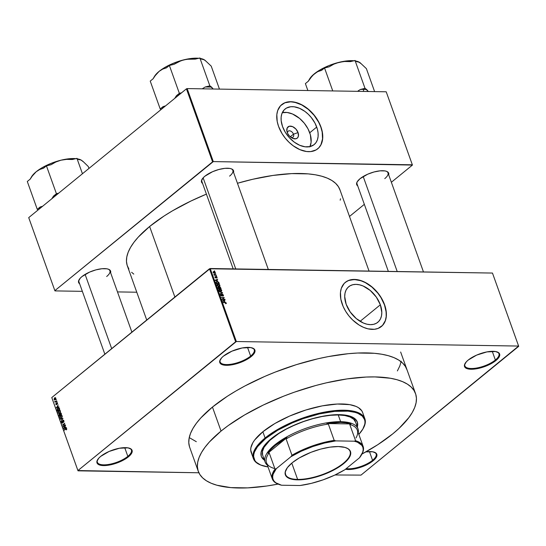 <?xml version="1.0" encoding="UTF-8"?>
<svg xmlns="http://www.w3.org/2000/svg" width="546" height="546" viewBox="0 0 546 546"><rect width="100%" height="100%" fill="white"/><g stroke="black" fill="none" stroke-linecap="round" stroke-linejoin="round"><path stroke-width="0.82" d="M220.488 359.309A18.086 6.607 160.3 0 0 229.641 364.414A18.086 6.607 160.3 0 0 250.634 356.074L251.215 356.565A18.632 6.811 -19.7 0 1 229.306 365.178A18.632 6.811 -19.7 0 1 220.311 359.602A18.632 6.811 -19.7 0 1 223.478 356.115L221.601 357.869L219.71 361.138L219.772 362.524L220.509 363.677L221.888 364.544L226.358 365.315L232.5 364.714L239.387 362.844L248.805 358.312L253.091 354.811L254.368 353.112L254.921 350.157L254.19 349.003L250.832 347.584L242.192 347.966L231.92 351.174L223.478 356.115A18.632 6.811 -19.7 0 1 252.58 348.048A18.632 6.811 -19.7 0 1 251.215 356.565L250.634 356.074A18.086 6.607 -19.7 0 1 232.596 363.964A18.086 6.607 -19.7 0 1 220.147 361.957A18.086 6.607 -19.7 0 1 220.488 359.309M465.219 363.247A18.086 6.607 160.3 0 0 474.372 368.352A18.086 6.607 160.3 0 0 495.365 360.012L495.945 360.503A18.632 6.811 -19.7 0 1 474.037 369.116A18.632 6.811 -19.7 0 1 465.042 363.54A18.632 6.811 -19.7 0 1 468.209 360.053L466.332 361.807L464.441 365.076L464.503 366.462L465.24 367.615L468.598 369.035L477.231 368.652L484.118 366.782L493.536 362.244L495.945 360.503L499.099 357.05L499.651 354.088L498.921 352.941L495.563 351.522L486.923 351.904L476.651 355.105L468.209 360.053A18.632 6.811 -19.7 0 1 497.31 351.986A18.632 6.811 -19.7 0 1 495.945 360.503L495.365 360.012A18.086 6.607 -19.7 0 1 477.327 367.902A18.086 6.607 -19.7 0 1 464.878 365.895A18.086 6.607 -19.7 0 1 465.219 363.247M346.232 468.611A18.086 6.607 160.3 0 0 372.563 460.292L373.143 460.776A18.632 6.811 -19.7 0 1 345.454 469.246L351.201 469.396L357.842 468.14L367.881 464.196L373.143 460.776L376.29 457.33L376.911 455.753L376.849 454.368L376.112 453.221L372.754 451.795L365.888 451.883A18.632 6.811 -19.7 0 1 374.508 452.259A18.632 6.811 -19.7 0 1 373.143 460.776L372.563 460.292A18.086 6.607 -19.7 0 1 346.232 468.611M97.686 459.589A18.086 6.607 160.3 0 0 106.839 464.687A18.086 6.607 160.3 0 0 127.832 456.354L128.412 456.838A18.632 6.811 -19.7 0 1 106.504 465.458A18.632 6.811 -19.7 0 1 97.509 459.882A18.632 6.811 -19.7 0 1 100.676 456.395L98.799 458.149L96.908 461.418L96.97 462.803L97.707 463.957L101.065 465.376L109.698 464.994L119.97 461.786L126.003 458.585L130.289 455.084L131.559 453.392L132.118 450.43L131.388 449.283L128.023 447.863L119.39 448.246L109.118 451.446L100.676 456.395A18.632 6.811 -19.7 0 1 129.777 448.321A18.632 6.811 -19.7 0 1 128.412 456.838L127.832 456.354A18.086 6.607 -19.7 0 1 109.794 464.243A18.086 6.607 -19.7 0 1 97.345 462.237A18.086 6.607 -19.7 0 1 97.686 459.589M380.357 304.791L360.107 321.321L380.357 304.791L381.811 312.476L381.477 315.929L380.446 318.946L378.747 321.41L376.46 323.225L373.662 324.317L370.468 324.652L366.994 324.208L363.37 323.014L356.265 318.557L350.218 311.964L346.157 304.238A22.973 14.899 -129.2 0 1 348.723 286.718A22.973 14.899 -129.2 0 1 380.357 304.791A22.973 14.899 -129.2 0 1 377.784 322.311A22.973 14.899 -129.2 0 1 346.157 304.238L344.703 296.553L345.031 293.1L346.068 290.083L347.761 287.619L350.054 285.804L352.853 284.712L356.047 284.377L359.521 284.821L363.138 286.015L370.249 290.472L376.296 297.065L380.357 304.791M382.473 325.471L385.326 320.625L386.179 316.591L386.152 312.094L384.466 304.852A28.501 18.482 50.8 0 0 345.297 282.384L348.539 280.514L354.313 279.538L360.858 280.712L365.37 282.651L371.928 287.094L377.743 293.038L380.958 297.59L384.466 304.852A28.501 18.482 50.8 0 1 381.347 326.535M342.178 304.067A28.501 18.482 -129.2 0 1 345.359 282.337A28.501 18.482 -129.2 0 1 384.596 304.75L385.933 309.616L386.309 316.482L385.456 320.516L382.603 325.368L378.098 328.412L374.365 329.299L368.018 328.842L363.534 327.354L359.036 324.986L352.661 319.99L348.894 315.881L345.686 311.336L343.154 306.518L340.84 299.201L340.465 292.335L341.318 288.302L344.164 283.449L347.003 281.204L350.477 279.845L356.565 279.586L363.24 281.463L369.929 285.319L376.051 290.813L381.088 297.488L384.596 304.75A28.501 18.482 -129.2 0 1 381.408 326.481A28.501 18.482 -129.2 0 1 342.178 304.067M202.58 183.422A16.987 6.211 -19.7 0 1 202 179.381A16.987 6.211 -19.7 0 1 204.893 176.208L203.18 177.805L201.454 180.787L201.508 182.05L202.58 183.422M79.648 283.804A16.987 6.211 -19.7 0 1 79.068 279.764A16.987 6.211 -19.7 0 1 81.955 276.59L80.248 278.187L78.522 281.17L78.576 282.432L79.648 283.804M357.739 185.92A16.987 6.211 -19.7 0 1 357.159 181.879A16.987 6.211 -19.7 0 1 360.046 178.699L357.18 181.845L356.613 183.279L356.668 184.548L357.739 185.92M124.713 447.645L127.832 456.354L124.713 447.645M369.444 451.583L372.563 460.292L369.444 451.583M492.246 351.31L495.365 360.012L492.246 351.31M247.522 347.372L250.634 356.074L247.522 347.372M198.287 471.328L189.694 447.338A115.37 42.151 -19.7 0 1 212.449 407.063L200.832 417.929L196.403 423.252L192.956 428.426L190.52 433.415L189.128 438.158L188.786 442.622L189.496 446.751M146.731 320.024L127.355 265.909A112.906 41.25 160.3 0 1 149.624 226.494L164.223 215.916L172.563 210.776L190.929 201.03L206.415 194.13A112.906 41.25 160.3 0 0 149.624 226.494L174.877 297.031L149.624 226.494L138.247 237.128L133.913 242.335L130.542 247.399L128.16 252.279L126.795 256.927L126.46 261.288L127.157 265.329L128.883 269.014M369.048 271.069L339.94 189.79A112.906 41.25 160.3 0 0 237.455 183.265L252.75 179.272L272.966 175.437L291.666 173.614L308.135 173.881L315.335 174.795L321.744 176.221L327.307 178.139L331.968 180.542L335.681 183.401L338.411 186.684L340.138 190.363M388.342 271.382L357.043 183.968A16.441 6.006 -19.7 0 1 357.337 181.586M104.859 354.211L78.952 281.852A16.441 6.006 -19.7 0 1 79.245 279.47M233.183 268.885L201.883 181.47A16.441 6.006 -19.7 0 1 202.177 179.088M293.468 134.2A3.836 2.491 50.8 0 0 289.83 130.835A3.836 2.491 50.8 0 0 287.537 133.169A3.836 2.491 -129.2 0 1 288.186 131.183A3.836 2.491 -129.2 0 1 293.468 134.2L290.274 136.814L293.468 134.2A3.836 2.491 -129.2 0 1 293.038 137.128A3.836 2.491 -129.2 0 1 290.963 137.367A3.836 2.491 50.8 0 0 293.468 134.2L298.061 132.582L293.468 134.2M287.23 132.412A7.275 4.723 -129.2 0 1 287.121 132.084A7.275 4.723 -129.2 0 1 290.499 126.126A7.275 4.723 -129.2 0 1 298.061 132.582L298.416 136.111L297.55 137.851L295.939 138.773L292.683 138.356L289.407 135.968L287.776 133.654L286.882 131.17L287.196 127.928L289.346 126.222L292.608 126.638L295.877 129.027L298.061 132.582A7.275 4.723 -129.2 0 1 291.939 137.995A7.275 4.723 -129.2 0 1 287.23 132.412M309.985 146.608A22.973 14.899 50.8 0 0 309.739 132.774L316.721 127.075A22.973 14.899 -129.2 0 1 314.155 144.594A22.973 14.899 -129.2 0 1 282.528 126.522L281.17 120.686L281.149 117.062L281.832 113.814L284.132 109.903L286.418 108.088L290.772 106.729L294.123 106.784L299.508 108.299L304.9 111.404L308.265 114.237L311.302 117.547L314.987 123.137L317.349 129.047L318.079 132.903L318.1 136.534L317.417 139.783L316.045 142.533L314.046 144.683L310.032 146.601L305.125 146.806L299.74 145.297L294.349 142.185L289.414 137.756L285.353 132.378L282.528 126.522A22.973 14.899 -129.2 0 1 285.094 109.002A22.973 14.899 -129.2 0 1 316.721 127.075L309.739 132.774A22.973 14.899 50.8 0 0 282.282 112.688M318.844 147.754L320.946 144.697L322.543 138.875L322.174 132.002L320.836 127.136A28.501 18.482 50.8 0 0 281.661 104.668L284.91 102.798L290.684 101.822L294.99 102.368L301.733 104.928L308.299 109.377L314.114 115.322L318.68 122.256L320.836 127.136A28.501 18.482 50.8 0 1 317.717 148.819M278.542 126.351A28.501 18.482 -129.2 0 1 281.729 104.614A28.501 18.482 -129.2 0 1 320.966 127.034L322.304 131.9L322.672 138.766L321.075 144.594L318.973 147.645L316.134 149.897L310.735 151.583L306.572 151.515L299.897 149.638L293.209 145.782L289.032 142.274L285.265 138.165L282.05 133.613L278.542 126.351L277.204 121.485L276.829 114.619L277.682 110.585L280.535 105.733L285.039 102.689L290.813 101.713L297.352 102.887L301.863 104.825L306.299 107.603L312.421 113.097L317.451 119.765L320.966 127.034A28.501 18.482 -129.2 0 1 317.779 148.765A28.501 18.482 -129.2 0 1 278.542 126.351M492.472 273.055L210.217 268.516L236.357 341.523L518.618 346.062L492.472 273.055L209.487 268.775L235.626 341.782L77.921 470.556L51.781 397.549L210.217 268.516L236.357 341.523L518.618 346.062L360.995 475.116L335.046 474.965L360.995 475.116L518.7 346.335L492.472 273.055M215.329 273.723L215.847 274.031L215.329 273.723M214.264 274.358L216.284 275.259L214.203 275.225L213.936 274.263L214.203 275.225L216.284 275.259L213.957 274.611L214.264 274.358M216.08 275.819L216.591 276.133L216.08 275.819M216.666 278.085L216.537 276.999L215.704 278.023L214.906 276.822L215.26 276.631L215.609 277.723L215.909 276.631L216.919 277.047L217.11 277.791L216.666 278.085L217.069 277.348L216.796 277.573L217.069 277.348L216.134 276.597L215.609 277.723L215.26 276.631L214.919 277.327L215.759 278.023L216.134 276.979L216.762 277.327L216.666 278.085L217.069 277.348M217.438 280.856L215.199 280.159L217.704 279.231L217.062 279.798L217.438 280.856L217.062 279.798L217.704 279.231L215.199 280.159L217.438 280.856M219.915 285.299L219.697 286.24L218.393 286.397L217.335 285.811L216.933 284.705L217.909 284.097L219.403 284.582L219.915 285.299L219.164 284.418L217.165 284.329L216.987 285.251L218.912 286.459L219.779 286.172L219.915 285.299M221.71 290.322L221.492 291.264L220.188 291.421L219.13 290.834L218.755 289.633L219.704 289.121L221.198 289.605L221.71 290.322L220.966 289.441L218.966 289.353L218.782 290.274L220.707 291.475L221.58 291.189L221.71 290.322M225.205 302.661L223.137 302.327L225.737 302.477L226.324 303.337L225.621 303.712L225.948 303.071L225.205 302.661L225.935 303.044L225.621 303.712L226.276 303.064L225.075 302.361L223.246 302.634L225.205 302.661M224.822 301.467L222.577 300.771L225.082 299.843L224.44 300.409L224.822 301.467L224.44 300.409L225.082 299.843L222.577 300.771L224.822 301.467M222.563 299.147L224.959 299.488L222.106 299.447L223.812 297.863L221.417 297.522L224.27 297.57L222.563 299.147L224.27 297.57L221.417 297.522L223.812 297.863L222.106 299.447L224.85 299.188L222.563 299.147M222.829 296.116L223.43 295.12L222.263 294.151L221.239 295.925L221.512 295.7L220.604 295.318L221.041 294.219L220.523 295.127L221.615 296.007L222.372 294.458L223.089 295.086L222.829 296.116L223.13 295.236L222.263 294.471L222.058 295.796L221.294 295.952L220.488 295.031L220.741 294.274L221.464 295.7L221.901 294.253L222.748 294.28L223.512 295.536L222.829 296.116L223.321 295.966M221.744 292.683L219.315 291.66L222.625 292.963L220.093 293.823L222.242 292.827L221.744 292.683L222.242 292.827L220.093 293.823L222.625 292.963L221.812 293.236L222.515 292.663L219.315 291.66L221.744 292.683M218.318 286.882L217.902 287.708L218.182 286.889L220.284 287.053L221.096 288.704L218.243 288.657L217.902 287.708L218.243 288.657L221.096 288.704L219.588 286.814L219.035 287.223L217.97 286.984M216.134 282.78L216.243 281.818L217.629 281.661L218.666 282.227L219.301 283.681L216.441 283.64L216.134 282.78L216.441 283.64L219.301 283.681L218.98 282.787L217.124 281.606L216.018 282.296L216.134 282.78M213.909 271.574L213.158 272.406L214.537 273.273L215.308 272.44L213.909 271.574L213.111 272.222L213.909 271.574L214.68 271.744L215.363 272.652L214.892 273.246L213.404 272.809L213.179 271.853L213.909 271.574L213.288 271.731M214.298 270.836L214.81 271.15L214.298 270.836M51.863 397.822L78.01 470.829L198.88 472.775L77.921 470.556L236.357 341.523L235.626 341.782L209.487 268.775L51.781 397.549L78.01 470.829L51.863 397.822M56.19 399.365L55.979 399.938L56.19 399.365M56.941 401.467L56.729 402.033L56.941 401.467M58.845 406.777L58.074 407.063L57.692 406.006L58.163 404.873L56.361 408.012L58.961 407.098L58.074 407.063L57.692 406.006L58.163 404.873L56.361 408.012L58.845 406.777M59.705 410.319L58.784 410.681L59.466 410.694L58.784 410.681L58.04 412.81L58.777 413.411L60.408 411.8L60.087 410.483L59.227 410.401L58.115 411.548L58.101 412.953L59.241 413.295L60.19 412.367L60.367 410.913L59.616 410.319M61.5 415.342L60.579 415.704L61.261 415.718L60.579 415.704L59.842 417.827L60.579 418.434L62.169 416.967L62.046 415.69L61.029 415.424L59.917 416.571L59.869 417.902L60.592 418.434L61.991 417.39L62.162 415.936L61.411 415.342M61.923 421.212L61.486 422.27L62.121 423.205L62.845 422.488L62.995 420.618L63.629 421L63.479 422.365L63.971 421.437L63.705 420.386L62.947 420.263L62.176 422.822L61.923 421.212L61.575 422.679L62.51 423.048L62.995 420.618L63.602 420.918L63.479 422.365L63.875 420.734L62.879 420.318L62.408 422.734L61.841 422.454L61.923 421.212M66.223 427.388L65.452 427.675L65.076 426.617L65.54 425.477L63.746 428.624L66.339 427.709L65.452 427.675L65.076 426.617L65.54 425.477L63.629 428.303L66.223 427.388M66.735 429.293L66.257 428.31L64.182 429.859L66.25 428.685L66.257 429.92L66.728 428.678L65.718 428.603L64.291 430.166L66.168 428.692L66.257 429.92L66.735 429.293M65.308 424.822L63.493 426.303L64.728 423.211L62.462 425.054L64.387 423.88L63.152 426.979L65.308 424.822L63.493 426.303L64.728 423.211L62.462 425.054L64.387 423.88L63.152 426.979L65.308 424.822M62.456 419.096L61.138 421.355L62.974 418.304L60.367 419.192L62.77 418.686L61.138 421.355L62.974 418.304L60.367 419.192L62.77 418.686L62.456 419.096M61.213 413.397L60.497 412.851L59.016 414.175L59.289 416.195L61.555 414.346L61.213 413.397L60.217 413.008L59.814 413.882L59.221 413.936L59.289 416.195L61.555 414.346L61.213 413.397M59.432 408.428L58.722 407.801L57.419 408.681L57.05 409.732L57.494 411.172L59.753 409.323L58.784 407.801L57.876 408.203L57.057 409.793L57.494 411.172L59.753 409.323L59.432 408.428M57.514 402.962L56.627 402.743L56.34 404.429L55.951 403.378L56.129 404.77L56.764 404.327L56.9 402.907L57.255 404.142L57.555 403.624L57.514 402.962L56.723 402.661L56.388 404.395L56.033 403.276L55.815 404.368L56.531 404.675L56.873 402.934L57.255 404.142L57.514 402.962L56.723 402.661M54.805 401.228L55.091 402.238L56.736 400.894L55.371 401.522L54.805 401.228L55.091 402.238L56.736 400.894L55.419 401.501L54.805 401.228M55.76 398.054L55.214 397.611L54.313 398.177L54.279 399.788L55.214 399.604L55.808 398.648L55.235 397.611L54.586 397.911L54.054 399.447L54.58 399.89L55.214 399.604L55.76 398.054M28.808 217.895L54.948 290.902L82.344 291.339L54.948 290.902L28.72 217.622L186.425 88.841L212.571 161.855L54.866 290.629L213.302 161.596L412.346 164.796L386.206 91.789L187.162 88.589L213.302 161.596L412.435 165.069L391.366 182.268L412.435 165.069L386.206 91.789L187.162 88.589L186.425 88.841L187.162 88.589L213.302 161.596L212.571 161.855L186.425 88.841L28.72 217.622L54.948 290.902L28.808 217.895M117.479 291.905L136.773 292.219L117.479 291.905M364.339 204.34L349.495 216.462L364.339 204.34M388.697 174.836L388.718 173.266L386.786 171.424L384.985 170.918L380.05 170.843L373.996 171.99L367.745 174.188L360.046 178.699A16.987 6.211 -19.7 0 1 386.582 171.342A16.987 6.211 -19.7 0 1 388.697 174.836M110.606 272.72L110.626 271.15L108.695 269.315L106.893 268.809L101.959 268.728L95.905 269.874L89.653 272.079L81.955 276.59A16.987 6.211 -19.7 0 1 108.49 269.233A16.987 6.211 -19.7 0 1 110.606 272.72M233.545 172.338L233.558 170.768L231.627 168.932L229.825 168.427L224.891 168.345L218.837 169.492L212.585 171.697L204.893 176.208A16.987 6.211 -19.7 0 1 231.422 168.851A16.987 6.211 -19.7 0 1 233.545 172.338M340.178 200.205L340.499 198.771M131.613 272.297L133.784 274.106M309.835 146.929L311.124 142.233L310.367 134.746L308.005 128.842L304.327 123.246L299.638 118.455L292.526 113.998L287.148 112.49L282.234 112.694M231.101 168.734A16.441 6.006 -19.7 0 1 232.842 170.386A16.441 6.006 -19.7 0 1 229.6 176.126A16.441 6.006 160.3 0 0 231.101 168.734M106.668 276.508A16.441 6.006 160.3 0 0 108.169 269.117A16.441 6.006 -19.7 0 1 109.91 270.768M384.759 178.624A16.441 6.006 160.3 0 0 386.261 171.232A16.441 6.006 -19.7 0 1 388.001 172.884M407.125 370.147L405.364 366.386L402.573 363.029L398.778 360.107L394.014 357.657L388.336 355.692L381.784 354.238L374.426 353.303L357.596 353.03L348.28 353.699L328.303 356.599L317.833 358.804L296.43 364.632L275.095 372.14L264.714 376.44L245.018 385.913L235.899 390.997L227.375 396.253L212.449 407.063A115.37 42.151 -19.7 0 1 327.525 356.75A115.37 42.151 -19.7 0 1 406.927 369.56M397.386 370.925L399.822 365.936L401.214 361.193L399.822 365.936L397.386 370.925M189.237 437.605L196.328 441.7L189.237 437.605M252.259 347.932A18.086 6.607 -19.7 0 1 254.204 349.761A18.086 6.607 -19.7 0 1 250.634 356.074A18.086 6.607 160.3 0 0 252.259 347.932M496.99 351.87A18.086 6.607 -19.7 0 1 498.935 353.699A18.086 6.607 -19.7 0 1 495.365 360.012A18.086 6.607 160.3 0 0 496.99 351.87M374.187 452.143A18.086 6.607 -19.7 0 1 376.133 453.979A18.086 6.607 -19.7 0 1 372.563 460.292A18.086 6.607 160.3 0 0 374.187 452.149M129.457 448.211A18.086 6.607 -19.7 0 1 131.402 450.041A18.086 6.607 -19.7 0 1 127.832 456.354A18.086 6.607 160.3 0 0 129.457 448.211M66.537 429.641L66.121 429.634L66.537 429.641M66.735 428.699L66.298 428.692M64.66 429.866L64.182 429.859L64.66 429.866M66.701 428.624L65.718 428.603L66.701 428.624M66.23 428.685L65.718 428.603M64.605 428.317L63.629 428.303L64.605 428.317M66.332 427.689L65.452 427.675L66.332 427.689M65.151 427.784L63.909 428.248L64.769 428.262L63.909 428.248L64.844 426.938L65.151 427.784L66.073 427.805L63.909 428.248L64.844 426.938L65.151 427.784M63.541 426.658L63.036 426.651L63.541 426.658M62.94 425.061L62.462 425.054L62.94 425.061M63.971 426.31L63.493 426.303L63.971 426.31M63.725 422.092L63.336 422.085L63.725 422.092M62.995 420.618L63.602 420.918M62.121 423.205L62.51 423.048M61.957 422.686L61.575 422.679L61.957 422.686M62.408 422.734L61.841 422.454M63.65 420.324L62.879 420.318L63.65 420.324M63.288 420.154L62.879 420.318M61.343 419.205L60.367 419.192L61.343 419.205M61.35 417.731L60.64 418.065L60.101 417.615L60.217 416.564L61.357 415.711L62.224 416.161L61.35 417.731L61.759 417.738L60.429 418.018L60.04 417.205L61.329 415.711L61.964 416.509L61.35 417.731M62.312 416.038L61.848 416.591M59.296 415.247L58.954 415.24L59.296 415.247M60.08 413.95L59.221 413.936L60.08 413.95M59.814 413.882L59.221 413.936M61.029 413.022L60.217 413.008L61.029 413.022M60.674 412.824L60.217 413.008M60.121 415.117L59.446 415.67L59.923 415.677L59.446 415.67L59.364 414.216L60.156 414.25L59.78 414.243L60.121 415.117L60.599 415.124L59.446 415.67L59.289 414.284L59.78 414.243L60.121 415.117M61.179 414.257L60.388 414.905L60.859 414.912L60.169 414.298L60.326 413.315L61.186 413.322L60.804 413.315L61.521 414.264L60.388 414.905L60.244 413.39L60.804 413.315L61.179 414.257M59.364 414.216L59.78 414.243M59.548 412.708L58.845 413.042L58.306 412.592L58.422 411.541L59.555 410.688L60.429 411.138L59.548 412.708L59.958 412.715L58.715 413.029L58.245 412.182L59.528 410.688L60.162 411.486L59.548 412.708M60.517 411.022L60.053 411.568M57.528 410.319L57.187 410.312L57.528 410.319M58.579 408.183L59.528 408.688L57.651 410.647L58.122 410.66L57.651 410.647L57.357 409.759L57.869 408.613L58.579 408.183L59.726 409.241L57.651 410.647L57.344 409.637L58.504 408.21L57.876 408.203L59.33 408.176M58.825 408.19L59.337 408.196M57.228 407.705L56.252 407.691L57.228 407.705M58.954 407.077L58.074 407.063L58.954 407.077M57.774 407.18L56.531 407.637L57.385 407.65L56.531 407.637L57.467 406.326L57.774 407.18L58.688 407.193L56.531 407.637L57.467 406.326L57.774 407.18M57.46 403.869L57.118 403.863L57.46 403.869M56.873 402.934L57.275 403.132M55.815 404.368L56.531 404.675M56.388 404.395L56.047 404.163M57.037 401.733L56.62 401.726L57.037 401.733M55.46 401.945L54.982 401.931L55.46 401.945M55.719 401.726L55.248 401.72L55.719 401.726M54.825 401.597L55.248 401.72M56.252 401.296L55.774 401.29L56.252 401.296M56.286 399.638L55.869 399.631L56.286 399.638M54.423 399.454L54.054 399.447L54.423 399.454M55.706 397.932L54.586 397.911L55.706 397.932M55.105 399.297L54.293 399.262L54.709 398.205L55.808 398.246L55.105 399.297L54.293 399.262L54.293 398.771L54.709 398.205L55.521 398.239L55.105 399.297L55.515 399.303L54.293 399.262M54.709 398.205L55.521 398.239M60.326 413.315L60.804 413.315M225.621 303.712L226.249 303.542M225.935 303.044L225.478 303.405M224.706 302.655L225.075 302.361L224.706 302.655M225.587 303.631L226.276 303.064L225.587 303.631M224.174 300.587L225.082 299.843L224.174 300.587M224.447 301.358L222.7 301.092L224.147 300.512L224.208 301.556L224.147 300.512L222.925 300.914L224.447 301.358M222.038 299.256L223.812 297.863L222.038 299.256M222.884 298.621L224.27 297.57L222.884 298.621M223.089 295.086L222.679 295.809M221.615 296.007L221.963 295.905M221.041 294.219L220.611 294.349M220.85 295.113L221.191 294.526M222.263 294.151L221.744 294.601M221.226 293.441L221.833 292.943L221.226 293.441M221.683 293.284L222.242 292.827M220.666 291.475L221.389 290.806L221.198 289.994L219.328 289.544L221.383 290.315L220.277 291.441L220.604 291.175L219.117 290.274L219.328 289.544L218.721 290.028L219.826 289.121L219.178 289.673M219.328 289.544L218.871 290.472L220.604 291.175M219.588 286.814L219.035 287.223M218.277 287.824L218.468 288.356L219.321 288.37L218.209 288.568L218.475 287.189L219.321 288.37L218.953 288.67L219.321 288.37L218.741 287.251L218.223 287.278L218.277 287.824L218.475 287.189M219.437 287.776L219.656 288.377L220.652 288.397L219.287 288.677L219.697 287.121L220.652 288.397L220.291 288.691L220.652 288.397L219.997 287.189L219.499 287.155L219.437 287.776L219.697 287.121M217.39 284.637L218.031 284.097L216.926 285.005L217.376 284.65L217.076 285.456L218.134 284.405L219.581 285.299L218.803 286.152L217.315 285.251L218.803 286.152L218.482 286.418L219.451 285.981L219.164 284.418L217.533 284.521M218.871 286.452L219.437 285.988L218.803 286.152M216.223 281.838L216.018 282.296M216.373 282.364L216.414 283.545L218.857 283.374L218.195 282.159L217.226 281.913L218.659 282.821L218.489 283.667L218.857 283.374L216.666 283.34L216.373 282.364L217.124 281.606L216.045 282.473M216.789 279.975L217.704 279.231L216.789 279.975M217.069 280.753L215.322 280.487L216.762 279.9L216.83 280.944L216.762 279.9L215.547 280.303L217.069 280.753M216.762 277.327L216.523 277.777M215.752 277.586L216.127 277.279L215.752 277.586M215.759 278.023L216.127 277.279M215.26 276.631L214.919 277.327M215.213 277.32L215.411 276.938M216.134 276.597L215.738 277.279M214.216 275.225L214.653 274.87L214.216 275.225M214.728 275.232L215.097 274.931L214.728 275.232M214.537 273.273L215.185 273.116M214.428 272.966L213.247 272.59L214.039 271.881L215.008 272.427L214.114 273.225L214.933 272.843L215.008 272.427L214.428 272.966L213.643 272.693L214.039 271.881L213.459 272.42M215.008 272.427L214.039 271.881M357.534 423.607L357.166 426.494A50.969 18.625 160.3 0 0 357.214 421.765M264.462 460.23A50.969 18.625 -19.7 0 1 261.329 456.367A50.969 18.625 -19.7 0 1 271.382 438.575A50.969 18.625 -19.7 0 1 322.229 416.345A50.969 18.625 -19.7 0 1 357.302 422.003A50.969 18.625 -19.7 0 1 357.337 426.979L357.391 422.263L355.385 419.123L351.604 416.748L342.943 414.823L331.395 415.001L322.57 416.277L313.233 418.441L303.747 421.403L290.028 427.081L281.743 431.477L274.515 436.172L268.618 440.984L262.769 448.013L261.077 452.313L261.241 456.108L262.019 457.773L264.933 460.544M251.986 454.047L250.716 449.993L250.894 447.706L252.853 442.717L254.627 440.056L262.858 431.756L265.097 438.001A59.193 21.628 160.3 0 0 260.756 465.049L261.37 465.288A58.64 21.43 -19.7 0 1 265.677 438.486L265.097 438.001L262.858 431.756A59.193 21.628 160.3 0 0 251.18 452.416L253.419 458.66A59.193 21.628 -19.7 0 1 265.097 438.001A59.193 21.628 -19.7 0 1 324.133 412.182A59.193 21.628 -19.7 0 1 364.871 418.755A59.193 21.628 -19.7 0 1 363.097 428.637M362.933 428.924L363.261 428.351A59.193 21.628 160.3 0 0 334.684 410.626A59.193 21.628 160.3 0 0 265.097 438.001L265.677 438.486A58.64 21.43 -19.7 0 1 334.616 411.37A58.64 21.43 -19.7 0 1 362.933 428.924A58.64 21.43 -19.7 0 1 358.831 434.404L362.872 429.033L364.817 424.085L364.994 421.819L364.632 419.717L362.319 416.1L357.964 413.37L355.077 412.373L348.007 411.158L334.718 411.356L319.239 413.957L302.907 418.727L292.24 422.918L277.593 430.316L265.677 438.486L257.514 446.71L254.525 451.876L253.822 454.292L253.644 456.558L254.9 460.571L256.32 462.278L260.667 465.008L268.018 466.919A58.64 21.43 -19.7 0 1 261.37 465.288M261.063 465.172A59.193 21.628 -19.7 0 1 253.419 458.66M221.048 431.081L212.449 407.063L221.048 431.081A115.37 42.151 -19.7 0 1 336.124 380.76A115.37 42.151 -19.7 0 1 415.526 393.57A115.37 42.151 -19.7 0 1 392.772 433.845A115.37 42.151 -19.7 0 1 361.971 454.047L377.846 444.656L392.772 433.845L399.024 428.392L408.817 417.663L412.264 412.483L414.701 407.493L416.093 402.75L416.434 398.293L415.724 394.164L413.964 390.397L411.172 387.046L407.377 384.125L402.614 381.674L396.928 379.709L390.383 378.248L374.938 376.917L366.195 377.047L347.085 378.904L326.433 382.821L315.772 385.51L294.301 392.205L283.695 396.157L263.254 405.057L244.492 415.015L228.132 425.641L221.048 431.081L209.432 441.946L205.003 447.27L201.556 452.443L199.119 457.432L197.727 462.175L197.386 466.632L198.096 470.768L199.856 474.529L202.648 477.88L206.443 480.801L211.206 483.258L216.892 485.217L230.794 487.605L247.625 487.878L266.735 486.022L278.064 484.09A115.37 42.151 -19.7 0 1 198.294 471.355A115.37 42.151 -19.7 0 1 221.048 431.081M262.619 455.084L262.462 451.412L264.1 447.249L269.765 440.445L278.815 433.497L286.363 429.074L294.779 425.02L303.753 421.498L312.933 418.632L321.969 416.537L330.507 415.301L338.233 414.96L340.636 421.683A49.324 18.025 -19.7 0 1 357.992 428.801A49.324 18.025 -19.7 0 1 358.237 432.732A49.324 18.025 160.3 0 0 340.636 421.683A49.324 18.025 160.3 0 0 284.302 438.308A49.324 18.025 160.3 0 0 267.417 465.247A49.324 18.025 -19.7 0 1 265.117 462.059L262.708 455.337A49.324 18.025 -19.7 0 1 272.434 438.117A49.324 18.025 -19.7 0 1 321.635 416.605A49.324 18.025 -19.7 0 1 355.582 422.078M364.871 418.755L362.64 412.51A59.193 21.628 160.3 0 0 321.901 405.937A59.193 21.628 160.3 0 0 262.858 431.756L274.884 423.512L289.673 416.038L305.944 409.985L322.297 405.862L337.326 404.033L349.733 404.647L356.012 406.401L358.456 407.664L361.834 410.879L362.742 412.81M261.848 457.289L264.755 460.066M265.117 462.059A49.324 18.025 -19.7 0 1 288.465 435.961A49.324 18.025 -19.7 0 1 340.636 421.683L338.233 414.96L344.833 415.526L350.068 416.994L353.726 419.287L355.671 422.331M261.247 456.128A50.969 18.625 160.3 0 0 264.291 459.752M198.724 58.272A28.119 10.272 160.3 0 0 196.621 58.163L190.643 58.538L183.941 59.807L176.972 61.889L170.209 64.64L164.121 67.868L159.118 71.362L155.91 74.638L153.133 78.733L150.232 81.101L160.21 108.961L163.104 106.593A30.31 11.077 160.3 0 0 162.176 108.647L163.104 106.593L165.568 105.876L163.104 106.593L160.21 108.961L150.232 81.101L153.133 78.733L155.91 74.638L159.118 71.362L162.708 69.096L166.482 67.834L169.376 65.465L179.354 93.325L181.62 92.772L179.354 93.325L169.376 65.465L173.997 64.332L181.252 60.606L186.718 59.268L195.256 59.118L199.877 57.992L209.848 85.845L205.235 86.978L211.568 87.08L213.199 89.005L209.848 85.845L199.877 57.992L201.597 59.221L203.037 59.207L204.866 60.142L211.227 66.141L219.451 89.107L211.227 66.141L204.866 60.142L200.635 58.531A28.119 10.272 160.3 0 1 203.03 59.186L203.426 59.337M199.215 58.32L196.621 58.163A28.119 10.272 160.3 0 0 183.941 59.807A28.119 10.272 160.3 0 0 159.118 71.362L162.708 69.096L166.482 67.834L169.376 65.465L173.997 64.332L178.713 61.643L183.941 59.807L189.53 58.995L195.256 59.118L199.877 57.992L201.597 59.221L203.897 59.548L205.938 61.166M196.621 58.163L197.536 58.558L196.621 58.163M203.037 59.207L203.897 59.548M205.235 86.978L202.191 88.827L205.235 86.978A30.31 11.077 160.3 0 1 211.568 87.08L209.848 85.845L205.235 86.978M176.454 95.693L174.706 98.416L176.454 95.693L180.494 93.687A30.31 11.077 160.3 0 0 176.454 95.693L179.354 93.325L176.454 95.693M160.21 108.961L161.05 109.569L160.21 108.961M159.118 71.362L154.334 76.624A28.119 10.272 160.3 0 1 159.118 71.362M203.132 177.853L235.742 268.925L203.132 177.853M363.199 176.515L397.215 271.526L363.199 176.515M111.684 348.635L85.108 274.399L111.684 348.635M286.397 469.082A34.255 12.517 160.3 0 0 297.618 479.408L297.522 479.852A34.582 12.633 -19.7 0 1 286.302 469.253A34.582 12.633 -19.7 0 1 338.308 446.553L344.901 447.392L348.034 448.716L350.006 450.593L350.648 454.299L349.501 457.214L345.529 461.984L336.629 468.434L327.989 472.802L321.696 475.273L312.066 478.084L305.876 479.258L300.143 479.818L292.895 479.456L287.803 477.695L285.824 475.812L285.189 472.113L287.367 467.642L292.178 462.79L299.208 457.971L310.961 452.32L320.57 449.126L329.961 447.147L338.308 446.553A34.582 12.633 -19.7 0 1 346.191 447.809A34.582 12.633 -19.7 0 1 339.496 466.653A34.582 12.633 -19.7 0 1 297.522 479.852L297.618 479.408A34.255 12.517 -19.7 0 1 285.565 474.46A34.255 12.517 -19.7 0 1 286.397 469.082M291.782 463.117L297.618 479.408L291.782 463.117M274.051 468.386A48.232 17.622 -19.7 0 1 272.468 467.861A48.232 17.622 -19.7 0 1 269.158 452.764L267.956 453.119A48.778 17.82 -19.7 0 1 286.971 437.599L275.423 445.331L271.116 449.269L267.956 453.119L286.971 437.599L286.111 438.923A48.232 17.622 -19.7 0 1 328.344 424.051L326.877 423.553A48.778 17.82 -19.7 0 1 340.486 422.427L326.877 423.553L350.866 423.942L346.164 422.857L340.486 422.427L340.636 421.683L340.486 422.427A48.778 17.82 -19.7 0 1 350.866 423.942L349.74 424.399A48.232 17.622 -19.7 0 1 355.992 437.953M278.631 484.302A48.232 17.622 -19.7 0 1 272.338 478.978A48.232 17.622 -19.7 0 1 275.007 469.096A48.232 17.622 160.3 0 0 278.317 484.186L278.931 484.425A47.679 17.424 -19.7 0 0 281.531 485.223L300.007 485.517L311.343 483.36L323.13 479.838L334.555 475.191L344.86 469.731L359.5 457.78L362.715 452.204L363.186 449.672L362.892 447.372L361.827 445.345L357.5 442.219L354.299 441.188L335.824 440.888L334.193 440.383L328.344 424.051L326.877 423.553L350.866 423.942L349.74 424.399L355.589 440.731L354.299 441.188L335.824 440.888L324.488 443.045L312.708 446.567L301.276 451.214L290.977 456.674L276.337 468.632L275.007 469.096L269.158 452.764L267.956 453.119L286.971 437.599L286.111 438.923L291.96 455.248L290.977 456.674L276.337 468.632L273.123 474.201L272.645 476.733L272.945 479.033L274.003 481.067L275.812 482.794L281.531 485.223L300.007 485.517A47.679 17.424 -19.7 0 0 344.86 469.731L359.5 457.78A47.679 17.424 -19.7 0 0 361.513 454.859A47.679 17.424 -19.7 0 0 354.299 441.188L355.589 440.731A48.232 17.622 -19.7 0 1 363.151 446.464A48.232 17.622 -19.7 0 1 361.67 454.572M363.151 446.464L357.302 430.132A48.232 17.622 160.3 0 0 349.74 424.399L355.589 440.731A48.232 17.622 160.3 0 1 361.841 454.279L361.513 454.859M278.931 484.425A47.679 17.424 -19.7 0 1 276.337 468.632L275.007 469.096L269.158 452.764A48.232 17.622 160.3 0 0 266.489 462.653L272.338 478.978M328.344 424.051A48.232 17.622 160.3 0 0 286.111 438.923L291.96 455.248A48.232 17.622 -19.7 0 1 334.193 440.383L328.344 424.051M346 447.74A34.255 12.517 -19.7 0 1 350.061 451.371A34.255 12.517 -19.7 0 1 333.845 469.492A34.255 12.517 -19.7 0 1 297.618 479.408A34.255 12.517 160.3 0 0 339.052 466.421A34.255 12.517 160.3 0 0 346 447.74M334.193 440.383A48.232 17.622 160.3 0 0 291.96 455.248L290.977 456.674A47.679 17.424 -19.7 0 1 335.824 440.888L334.193 440.383M358.087 90.916L360.394 89.476L358.087 90.916M354.374 60.818L345.802 61.029L335.619 63.247L328.692 65.684L319.28 70.366L312.619 75.382L308.292 81.231L305.391 83.599L307.876 90.527L305.391 83.599L308.292 81.231L311.07 77.136L314.278 73.86L317.868 71.594L321.635 70.332L324.536 67.963L332.76 90.929L324.536 67.963L329.156 66.83L333.872 64.141L339.1 62.305L344.69 61.486L350.416 61.616L355.037 60.483L365.008 88.343L368.359 91.503L366.728 89.578A30.31 11.077 160.3 0 0 363.738 89.38A30.31 11.077 160.3 0 0 360.394 89.476A30.31 11.077 -19.7 0 1 363.738 89.38L363.322 91.421L363.738 89.38A30.31 11.077 -19.7 0 1 366.728 89.578L365.008 88.343L355.037 60.483L356.756 61.718L358.19 61.705L360.026 62.64L366.386 68.639L374.611 91.605L366.386 68.639L360.026 62.64L355.787 61.029A28.119 10.272 160.3 0 1 358.19 61.684L361.097 63.657M365.008 88.343L360.394 89.476L365.008 88.343M353.883 60.77A28.119 10.272 160.3 0 0 339.1 62.305A28.119 10.272 160.3 0 0 314.278 73.86L309.493 79.122M308.176 81.422L309.493 79.115A28.119 10.272 160.3 0 1 314.278 73.86L317.868 71.594L321.635 70.332L324.536 67.963L329.156 66.83L333.872 64.141L339.1 62.305L344.69 61.486L350.416 61.616L355.037 60.483L356.756 61.718L359.056 62.039M75.792 158.654A28.119 10.272 160.3 0 0 73.69 158.545L67.711 158.92L61.009 160.19L54.034 162.271L47.277 165.022L41.189 168.257L36.186 171.744L32.978 175.02L30.201 179.115L27.3 181.484L37.271 209.343L40.172 206.975A30.31 11.077 160.3 0 0 39.244 209.029L40.172 206.975L42.636 206.258L40.172 206.975L37.271 209.343L27.3 181.484L30.201 179.115L32.978 175.02L36.186 171.744L39.769 169.478L43.543 168.216L46.444 165.854L56.422 193.707L58.688 193.154L56.422 193.707L46.444 165.854L51.065 164.721L55.781 162.025L61.009 160.19L66.598 159.377L72.325 159.507L76.945 158.374L82.446 173.751L76.945 158.374L78.665 159.603L80.965 159.93L82.992 161.391L88.295 166.523L88.978 168.421L88.295 166.523L82.992 161.391L80.433 159.705L77.696 158.913A28.119 10.272 160.3 0 1 80.098 159.569L80.494 159.719M76.276 158.702L73.69 158.545A28.119 10.272 160.3 0 0 61.009 160.19A28.119 10.272 160.3 0 0 36.186 171.744L39.769 169.478L43.543 168.216L46.444 165.854L51.065 164.721L55.781 162.025L61.009 160.19L66.598 159.377L72.325 159.507L76.945 158.374L78.665 159.603L80.965 159.93L83.006 161.548M73.69 158.545L74.604 158.947L73.69 158.545M80.098 159.589L80.965 159.93M53.522 196.075L51.774 198.799L53.522 196.075L57.562 194.069A30.31 11.077 160.3 0 0 53.522 196.075L56.422 193.707L53.522 196.075M37.271 209.343L38.118 209.951L37.271 209.343M36.186 171.744L31.402 177.006A28.119 10.272 160.3 0 1 36.186 171.744M220.639 359.022L220.311 359.602M465.369 362.96L465.042 363.54M97.836 459.302L97.509 459.882M202.327 178.808L202 179.381M79.395 279.19L79.068 279.764M357.487 181.299L357.159 181.879M232.487 169.397L268.311 269.451M109.555 269.779L131.886 332.145M387.646 171.888L423.471 271.949M63.22 420.522L63.793 420.536M62.189 422.822L62.701 422.829M60.64 418.065L61.405 418.079M61.357 415.711L62.06 415.718M59.582 414.121L60.115 414.127M60.592 413.199L61.138 413.206M58.845 413.042L59.61 413.056M59.555 410.688L60.265 410.701M57.016 402.873L57.48 402.88M56.286 404.436L56.716 404.443M55.317 401.522L55.958 401.535M54.627 399.522L55.296 399.535M55.187 397.979L55.733 397.993M220.898 294.622L220.475 294.963M218.25 287.244L217.854 287.565M219.444 287.189L219.007 287.544M216.168 276.938L215.738 277.293M215.247 276.993L214.906 277.272M213.547 271.99L213.138 272.331M214.919 272.857L214.414 273.266M400.648 352.013L415.526 393.57M261.159 455.89L261.329 456.367M153.016 78.924L154.334 76.624M286.493 468.912L286.302 469.253M354.177 418.14L357.992 428.801M345.816 447.672L346.191 447.809M358.19 61.684L358.585 61.828M30.085 179.306L31.402 177.006"/></g></svg>
